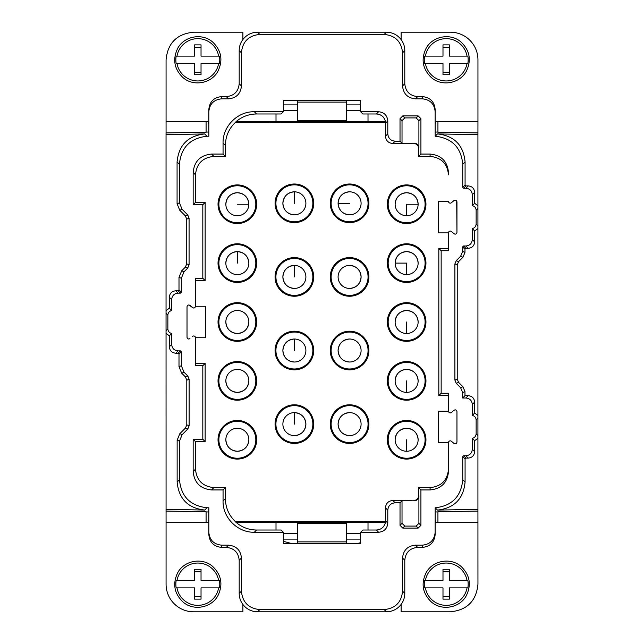 <?xml version="1.0" encoding="UTF-8"?>
<svg xmlns="http://www.w3.org/2000/svg" width="644" height="644" viewBox="0 0 644 644"><rect width="100%" height="100%" fill="white"/><g stroke="black" fill="none" stroke-linecap="round" stroke-linejoin="round"><path stroke-width="0.97" d="M385.442 122.602L385.466 123.278L387.793 120.951C387.253 115.365 384.186 112.298 378.6 111.75L360.632 111.75L362.862 113.98L376.37 113.98C381.151 114.318 384.162 116.806 385.402 121.442L385.442 122.602L235.205 122.602L236.3 121.442L276.01 121.442L276.01 113.98L281.114 113.98L283.352 111.75L254.332 111.75C237.62 111.323 222.631 126.313 223.057 143.024L223.057 154.069L211.554 154.069C200.381 155.164 194.247 161.29 193.16 172.471L193.16 204.728L202.82 204.728L205.146 202.401L205.146 280.599L195.486 280.599M435.803 121.442L435.803 123.527L435.151 123.527M206.088 132.068L208.825 132.02L208.825 123.527L208.173 123.527L208.173 121.442M404.786 50.594L404.786 83.72L402.556 85.958L402.556 52.832L404.786 50.594C404.754 46.537 403.538 42.866 401.132 39.59L401.132 32.2L450.349 32.2A27.603 27.603 178.7 0 1 477.953 59.803L477.953 121.442L435.151 121.442L435.151 109.48C434.386 101.663 430.095 97.365 422.271 96.6L422.271 98.83C430.095 99.603 434.386 103.893 435.151 111.718L435.175 136.214C451.959 138.098 461.152 147.452 462.746 164.26L462.746 187.332L463.664 188.249L465.862 188.249C469.774 188.628 471.923 190.777 472.302 194.689L472.302 205.661C474.676 206.249 475.956 207.762 476.133 210.202L477.929 208.406L477.929 134.62L437.509 133.928C454.294 135.803 463.487 145.15 465.081 161.966L462.746 164.26M385.402 121.442L276.01 121.442M221.705 96.6L226.31 96.6L228.54 98.83L221.705 98.83L221.705 96.6C213.888 97.357 209.598 101.655 208.825 109.48L208.825 121.442L166.072 121.442L166.072 59.803C167.706 43.035 176.907 33.834 193.675 32.2L242.893 32.2L242.893 39.526C240.454 42.818 239.222 46.505 239.19 50.594L241.419 52.832C242.514 41.651 248.64 35.525 259.814 34.43L257.584 32.2C251.538 32.345 246.644 34.784 242.893 39.526M437.928 132.068L435.151 132.02M435.666 121.442L435.602 123.527M208.374 123.527L208.31 121.442M166.072 132.769L166.072 120.983M175.78 290.79L178.082 290.79L180.417 293.125L178.114 293.125L175.78 290.79C171.868 291.168 169.718 293.318 169.34 297.23L169.34 308.21L166.047 310.617L166.047 134.62L204.655 133.952L206.982 136.246L208.825 136.214L208.825 111.718C209.598 103.885 213.888 99.595 221.705 98.83M205.146 202.401L195.486 202.401L195.486 174.798C196.581 163.624 202.707 157.49 213.888 156.403L225.392 156.403L225.392 145.359C225.537 136.423 228.805 128.832 235.205 122.602M276.01 113.98L256.57 113.98C248.922 114.069 242.168 116.548 236.3 121.442M360.632 532.25L378.6 532.25L376.37 530.02L362.862 530.02L360.632 532.25L360.632 543.343L283.352 543.343L283.352 532.25L281.114 530.02L256.57 530.02C248.922 529.932 242.168 527.452 236.3 522.558A31.282 31.274 45 0 1 235.06 521.447L235.205 521.399C228.805 515.168 225.537 507.585 225.392 498.641L225.392 487.597L213.888 487.597C202.715 486.51 196.581 480.376 195.486 469.202L195.486 441.599L205.146 441.599L202.82 439.272L202.82 365.728L195.486 365.728L195.486 337.754L205.412 337.754L205.412 306.246L195.486 306.246C195.076 307.929 194.102 308.379 192.556 307.607L189.078 305.006M205.146 441.599L205.146 363.401L195.486 363.401M235.205 521.399L385.442 521.399L385.402 522.558C384.162 527.195 381.151 529.682 376.37 530.02M400.021 525.335L402.782 528.088L404.786 526.084L402.025 523.322L400.021 525.335L400.021 502.811L395.158 502.811C390.683 503.246 388.235 505.701 387.793 510.169L385.466 507.842L385.442 521.399M385.466 507.842C385.901 503.366 388.356 500.919 392.824 500.477L414.309 500.799C417.103 500.525 418.64 498.995 418.906 496.202L418.592 495.88C418.318 498.673 416.781 500.203 413.987 500.477M448.49 469.194L448.49 442.629L448.49 469.194C447.395 480.376 441.269 486.51 430.087 487.597L418.592 487.597L418.592 495.88M438.564 442.629L448.49 442.629L438.564 442.629L438.564 411.13L448.49 411.13L448.49 395.601L438.83 395.601L438.83 248.399L448.49 248.399L448.49 250.725L448.49 232.87L448.49 248.399M438.564 232.87L448.49 232.87L438.564 232.87L438.564 201.371L448.49 201.371A1.779 1.779 -90 0 0 451.42 202.731L454.036 200.517C455.582 199.745 456.556 200.203 456.958 201.878L456.958 232.363C456.556 234.038 455.574 234.497 454.036 233.724L451.42 231.51A1.779 1.779 -90 0 0 448.49 232.87M418.592 148.12L418.592 156.403L430.087 156.403C441.261 157.49 447.395 163.624 448.49 174.806L448.49 172.471C447.395 161.298 441.269 155.164 430.087 154.069L420.918 154.069L420.918 118.665L418.157 115.912L402.782 115.912L400.021 118.665L400.021 141.189L402.025 143.201L413.987 143.523C416.781 143.789 418.318 145.327 418.592 148.12L418.906 147.798C418.64 145.005 417.103 143.475 414.309 143.201M413.987 143.523L392.824 143.523C388.356 143.081 385.901 140.633 385.466 136.158L385.466 123.278M294.389 331.201A19.32 19.32 90 0 1 313.709 350.521A19.32 19.32 90 0 1 294.389 369.841A19.32 19.32 90 0 1 275.069 350.521A19.32 19.32 90 0 1 294.389 331.201M237.346 361.558A19.32 19.32 90 0 1 256.666 380.878A19.32 19.32 90 0 1 237.346 400.198A19.32 19.32 90 0 1 218.026 380.878A19.32 19.32 90 0 1 237.346 361.558M237.346 243.802A19.32 19.32 90 0 1 256.666 263.122A19.32 19.32 90 0 1 237.346 282.442A19.32 19.32 90 0 1 218.026 263.122A19.32 19.32 90 0 1 237.346 243.802M294.389 257.6A19.32 19.32 90 0 1 313.709 276.92A19.32 19.32 90 0 1 294.389 296.24A19.32 19.32 90 0 1 275.069 276.92A19.32 19.32 90 0 1 294.389 257.6M406.63 420.443A19.32 19.32 90 0 1 425.95 439.763A19.32 19.32 90 0 1 406.63 459.083A19.32 19.32 90 0 1 387.31 439.763A19.32 19.32 90 0 1 406.63 420.443M237.346 302.68A19.32 19.32 90 0 1 256.666 322A19.32 19.32 90 0 1 237.346 341.32A19.32 19.32 90 0 1 218.026 322A19.32 19.32 90 0 1 237.346 302.68M294.389 404.802A19.32 19.32 90 0 1 313.709 424.122A19.32 19.32 90 0 1 294.389 443.442A19.32 19.32 90 0 1 275.069 424.122A19.32 19.32 90 0 1 294.389 404.802M237.346 420.443A19.32 19.32 90 0 1 256.666 439.763A19.32 19.32 90 0 1 237.346 459.083A19.32 19.32 90 0 1 218.026 439.763A19.32 19.32 90 0 1 237.346 420.443M237.346 184.917A19.32 19.32 90 0 1 256.666 204.237A19.32 19.32 90 0 1 237.346 223.557A19.32 19.32 90 0 1 218.026 204.237A19.32 19.32 90 0 1 237.346 184.917M349.587 404.802A19.32 19.32 90 0 1 368.907 424.122A19.32 19.32 90 0 1 349.587 443.442A19.32 19.32 90 0 1 330.267 424.122A19.32 19.32 90 0 1 349.587 404.802M294.389 183.999A19.32 19.32 90 0 1 313.709 203.319A19.32 19.32 90 0 1 294.389 222.639A19.32 19.32 90 0 1 275.069 203.319A19.32 19.32 90 0 1 294.389 183.999M349.587 331.201A19.32 19.32 90 0 1 368.907 350.521A19.32 19.32 90 0 1 349.587 369.841A19.32 19.32 90 0 1 330.267 350.521A19.32 19.32 90 0 1 349.587 331.201M406.63 243.802A19.32 19.32 90 0 1 425.95 263.122A19.32 19.32 90 0 1 406.63 282.442A19.32 19.32 90 0 1 387.31 263.122A19.32 19.32 90 0 1 406.63 243.802M406.63 184.917A19.32 19.32 90 0 1 425.95 204.237A19.32 19.32 90 0 1 406.63 223.557A19.32 19.32 90 0 1 387.31 204.237A19.32 19.32 90 0 1 406.63 184.917M406.63 302.68A19.32 19.32 90 0 1 425.95 322A19.32 19.32 90 0 1 406.63 341.32A19.32 19.32 90 0 1 387.31 322A19.32 19.32 90 0 1 406.63 302.68M406.63 361.558A19.32 19.32 90 0 1 425.95 380.878A19.32 19.32 90 0 1 406.63 400.198A19.32 19.32 90 0 1 387.31 380.878A19.32 19.32 90 0 1 406.63 361.558M349.587 257.6A19.32 19.32 90 0 1 368.907 276.92A19.32 19.32 90 0 1 349.587 296.24A19.32 19.32 90 0 1 330.267 276.92A19.32 19.32 90 0 1 349.587 257.6M349.587 183.999A19.32 19.32 90 0 1 368.907 203.319A19.32 19.32 90 0 1 349.587 222.639A19.32 19.32 90 0 1 330.267 203.319A19.32 19.32 90 0 1 349.587 183.999M368.014 113.98L368.014 121.442M387.793 120.951L387.793 133.831C388.235 138.299 390.683 140.754 395.158 141.189L400.021 141.189M402.556 85.958C403.313 93.774 407.612 98.065 415.436 98.83L422.271 98.83M402.556 52.832C401.47 41.659 395.336 35.525 384.162 34.43L259.814 34.43M228.54 98.83C236.364 98.073 240.655 93.782 241.419 85.958L241.419 52.832M206.982 136.246C190.197 138.13 181.012 147.484 179.418 164.292L179.418 202.804L182.107 209.308L187.726 214.927L185.392 215.893L179.773 210.274L182.107 209.308M189.078 218.179L186.744 219.145L186.744 263.855L185.392 267.107L187.726 268.073L189.078 264.821L189.078 218.179L187.726 214.927M187.726 268.073L184.031 271.776L181.334 278.28L181.334 292.207L179 289.872L179 277.314L181.334 278.28M180.417 293.125L181.334 292.207M178.114 293.125C174.21 293.503 172.061 295.652 171.674 299.565L171.674 310.545C169.316 311.141 168.044 312.646 167.867 315.077L166.047 313.258L166.047 333.383L169.34 335.79L171.674 333.455C169.316 332.859 168.044 331.346 167.867 328.923L167.867 315.077M169.34 335.79L169.34 346.77L171.674 344.435L171.674 333.455M171.674 344.435C172.053 348.34 174.202 350.489 178.114 350.875L180.417 350.875L181.334 351.793L181.334 365.72L184.031 372.224L187.782 375.975L185.448 376.941L181.697 373.19L179 366.686L179 354.128L178.082 353.21L175.78 353.21L178.114 350.875M189.127 379.227L186.792 380.193L186.792 424.807L185.448 428.059L187.782 429.025L189.127 425.773L189.127 379.227L187.782 375.975M187.782 429.025L182.172 434.636L179.475 441.14L179.475 479.708C181.069 496.524 190.254 505.87 207.038 507.754L208.825 507.786L208.825 532.282C209.59 540.107 213.88 544.397 221.705 545.17L221.705 547.4C213.888 546.635 209.59 542.345 208.825 534.52L208.825 522.558L166.072 522.558L166.072 511.078L206.088 511.747L206.088 522.558M477.929 509.122L477.953 584.197C476.319 600.965 467.117 610.166 450.349 611.8L401.132 611.8L401.132 604.41C403.53 601.134 404.746 597.463 404.786 593.406L404.786 560.28C405.551 552.455 409.842 548.165 417.666 547.4L422.271 547.4L422.271 545.17L415.436 545.17C407.612 545.927 403.321 550.218 402.556 558.042L402.556 591.168C401.462 602.349 395.336 608.475 384.162 609.57L259.814 609.57C248.64 608.475 242.506 602.341 241.419 591.168L241.419 558.042C240.663 550.226 236.372 545.935 228.54 545.17L221.705 545.17M422.271 545.17C430.087 544.405 434.378 540.115 435.151 532.282L435.175 507.786C451.959 505.902 461.152 496.548 462.746 479.74L462.746 456.668L463.664 455.751L465.998 458.085L468.196 458.093L465.862 455.751L463.664 455.751M465.862 455.751C469.766 455.372 471.915 453.231 472.302 449.311L472.302 438.339C474.676 437.751 475.956 436.246 476.133 433.798L476.133 419.96C475.956 417.521 474.676 416.008 472.302 415.428L472.302 404.448C471.923 400.536 469.774 398.394 465.862 398.008L468.196 395.674C472.108 396.052 474.258 398.193 474.636 402.106L474.636 413.086L477.929 415.444L477.929 208.406M468.196 395.674L464.976 395.674L462.642 398.008L465.862 398.008M462.642 398.008L462.642 392.59L460.621 387.712L456.25 383.341L458.584 382.375L462.956 386.746L464.976 391.616L464.976 395.674M458.584 382.375L457.232 379.123L457.232 264.877L458.584 261.625L456.25 260.659L454.897 263.911L454.897 380.089L456.25 383.341M456.25 260.659L460.621 256.288L462.642 251.41L462.642 246.91L463.559 245.992L465.862 245.992C469.766 245.614 471.915 243.472 472.302 239.552L472.302 228.572C474.676 227.992 475.956 226.479 476.133 224.04L476.133 210.202M402.782 528.088L418.157 528.088L420.918 525.335L420.918 489.931L430.087 489.931C441.261 488.836 447.395 482.702 448.49 471.529M378.6 532.25C384.186 531.702 387.253 528.635 387.793 523.049L387.793 510.169M225.392 487.597L223.057 489.931L223.057 500.976C222.631 517.687 237.612 532.677 254.332 532.25L283.352 532.25M223.057 489.931L211.554 489.931C200.381 488.836 194.247 482.702 193.16 471.529L193.16 439.272L202.82 439.272M205.412 337.754L195.486 337.722A1.779 1.779 -90 0 0 192.556 336.393L192.612 336.345M189.891 338.647L189.948 338.599C188.394 339.372 187.42 338.921 187.018 337.239L187.018 306.761C187.42 305.079 188.402 304.628 189.948 305.401L193.345 307.993M202.82 204.728L202.82 278.272L195.486 278.272L195.486 306.246L205.412 306.246M360.632 111.75L360.632 100.673L283.352 100.673L283.352 111.75M448.49 442.629A1.779 1.779 -90 0 1 451.42 441.269L454.036 443.483C455.574 444.255 456.556 443.796 456.958 442.122L456.958 411.637C456.556 409.962 455.582 409.512 454.036 410.276L451.42 412.49C449.874 413.263 448.892 412.804 448.49 411.13L448.49 393.275L441.156 393.275L441.156 250.725L448.49 250.725M269.57 122.602L269.57 121.442M280.615 122.602L280.615 121.442M363.409 122.602L363.409 121.442M374.454 122.602L374.454 121.442M437.928 121.442L437.928 132.253L477.929 132.922L477.929 134.62M477.953 121.442L477.929 134.878M404.786 83.72C405.551 91.545 409.842 95.835 417.666 96.6L422.271 96.6M461.088 42.069C469.838 50.538 471.585 60.262 466.328 71.243C459.84 83.583 441.712 86.835 431.335 77.53C422.585 69.061 420.838 59.337 426.095 48.356C432.583 36.016 450.711 32.764 461.088 42.069M360.632 110.398L346.392 110.398M346.392 121.442L346.392 100.673M346.392 102.122L297.633 102.122L297.633 121.442M297.633 102.122L297.633 100.673M297.633 110.398L283.352 110.398M226.31 96.6C234.126 95.843 238.425 91.545 239.19 83.72L239.19 50.594M212.689 42.069C221.439 50.538 223.186 60.262 217.93 71.243C211.441 83.583 193.313 86.835 182.936 77.53C174.186 69.061 172.439 59.337 177.696 48.356C184.184 36.016 202.313 32.764 212.689 42.069M206.088 121.442L206.088 132.253L166.072 132.922L166.072 121.442M342.713 121.442L342.713 122.602M301.312 121.442L301.312 122.602M476.133 419.96L477.929 418.165L477.929 415.444M477.929 418.165L477.929 511.078L437.928 511.747L437.928 522.558M166.047 333.383L166.072 523.017M166.047 310.617L166.047 313.258M166.047 134.62L166.047 132.769M225.392 156.403L223.057 154.069M202.82 278.272L205.146 280.599M193.458 308.009L194.222 307.953M188.547 304.998L187.984 305.176M187.042 337.528L187.259 338.14M188.563 339.002L189.151 338.986M202.82 365.728L205.146 363.401M195.486 441.599L193.16 439.272M225.392 498.641L223.057 500.976L225.392 498.641M435.803 522.558L435.803 520.473L435.151 520.473M208.173 522.558L208.173 520.473L208.825 520.473L208.825 511.98L206.088 511.932M400.021 502.811L402.025 500.799L414.309 500.799M420.918 489.931L418.592 487.597M404.786 526.084L416.153 526.084L418.906 523.322L418.906 496.202M438.564 411.13L448.53 411.5M448.739 412.039L449.158 412.522M449.512 412.74L450.446 412.901M450.728 412.852L451.339 412.546M454.286 443.66L454.873 443.877M455.437 443.885L455.992 443.708M456.942 411.395L456.717 410.735M455.413 409.874L454.833 409.898M448.49 393.275L448.49 395.601M441.156 393.275L438.83 395.601M438.83 248.399L441.156 250.725M438.564 201.371L448.49 201.5M454.278 233.893L454.881 234.118M455.429 234.118L455.992 233.941M456.958 232.46L456.701 200.96M455.421 200.115L454.825 200.139M448.49 174.806L448.49 172.471L448.49 174.806M418.592 156.403L420.918 154.069M402.025 143.201L402.025 120.678L404.786 117.916L416.153 117.916L418.906 120.678L418.906 147.798M195.486 202.401L193.16 204.728M294.389 332.054A18.467 18.467 90 0 1 312.855 350.521A18.467 18.467 90 0 1 294.389 368.988A18.467 18.467 90 0 1 275.922 350.521A18.467 18.467 90 0 1 294.389 332.054M237.346 362.411A18.467 18.467 90 0 1 255.821 380.878A18.467 18.467 90 0 1 237.346 399.352A18.467 18.467 90 0 1 218.88 380.878A18.467 18.467 90 0 1 237.346 362.411M237.346 244.648A18.467 18.467 90 0 1 255.821 263.122A18.467 18.467 90 0 1 237.346 281.589A18.467 18.467 90 0 1 218.88 263.122A18.467 18.467 90 0 1 237.346 244.648M294.389 258.453A18.467 18.467 90 0 1 312.855 276.92A18.467 18.467 90 0 1 294.389 295.387A18.467 18.467 90 0 1 275.922 276.92A18.467 18.467 90 0 1 294.389 258.453M406.63 421.289A18.467 18.467 90 0 1 425.096 439.763A18.467 18.467 90 0 1 406.63 458.23A18.467 18.467 90 0 1 388.163 439.763A18.467 18.467 90 0 1 406.63 421.289M237.346 303.533A18.467 18.467 90 0 1 255.821 322A18.467 18.467 90 0 1 237.346 340.467A18.467 18.467 90 0 1 218.88 322A18.467 18.467 90 0 1 237.346 303.533M294.389 405.648A18.467 18.467 90 0 1 312.855 424.122A18.467 18.467 90 0 1 294.389 442.589A18.467 18.467 90 0 1 275.922 424.122A18.467 18.467 90 0 1 294.389 405.648M237.346 421.289A18.467 18.467 90 0 1 255.821 439.763A18.467 18.467 90 0 1 237.346 458.23A18.467 18.467 90 0 1 218.88 439.763A18.467 18.467 90 0 1 237.346 421.289M237.346 185.77A18.467 18.467 90 0 1 255.821 204.237A18.467 18.467 90 0 1 237.346 222.711A18.467 18.467 90 0 1 218.88 204.237A18.467 18.467 90 0 1 237.346 185.77M349.587 405.648A18.467 18.467 90 0 1 368.054 424.122A18.467 18.467 90 0 1 349.587 442.589A18.467 18.467 90 0 1 331.121 424.122A18.467 18.467 90 0 1 349.587 405.648M294.389 184.852A18.467 18.467 90 0 1 312.855 203.319A18.467 18.467 90 0 1 294.389 221.786A18.467 18.467 90 0 1 275.922 203.319A18.467 18.467 90 0 1 294.389 184.852M349.587 332.054A18.467 18.467 90 0 1 368.054 350.521A18.467 18.467 90 0 1 349.587 368.988A18.467 18.467 90 0 1 331.121 350.521A18.467 18.467 90 0 1 349.587 332.054M406.63 244.648A18.467 18.467 90 0 1 425.096 263.122A18.467 18.467 90 0 1 406.63 281.589A18.467 18.467 90 0 1 388.163 263.122A18.467 18.467 90 0 1 406.63 244.648M406.63 185.77A18.467 18.467 90 0 1 425.096 204.237A18.467 18.467 90 0 1 406.63 222.711A18.467 18.467 90 0 1 388.163 204.237A18.467 18.467 90 0 1 406.63 185.77M406.63 303.533A18.467 18.467 90 0 1 425.096 322A18.467 18.467 90 0 1 406.63 340.467A18.467 18.467 90 0 1 388.163 322A18.467 18.467 90 0 1 406.63 303.533M406.63 362.411A18.467 18.467 90 0 1 425.096 380.878A18.467 18.467 90 0 1 406.63 399.352A18.467 18.467 90 0 1 388.163 380.878A18.467 18.467 90 0 1 406.63 362.411M349.587 258.453A18.467 18.467 90 0 1 368.054 276.92A18.467 18.467 90 0 1 349.587 295.387A18.467 18.467 90 0 1 331.121 276.92A18.467 18.467 90 0 1 349.587 258.453M349.587 184.852A18.467 18.467 90 0 1 368.054 203.319A18.467 18.467 90 0 1 349.587 221.786A18.467 18.467 90 0 1 331.121 203.319A18.467 18.467 90 0 1 349.587 184.852M384.162 34.43L386.392 32.2L257.584 32.2M386.392 32.2C392.462 32.345 397.38 34.808 401.132 39.59M477.929 205.686L474.636 203.327L474.636 192.347C474.258 188.434 472.108 186.285 468.196 185.907L465.998 185.915L465.081 184.989L465.081 161.966M204.655 133.952C187.863 135.836 178.67 145.182 177.076 161.998L179.418 164.292M179.773 210.274L177.076 203.77L177.076 161.998M186.744 219.145L185.392 215.893M185.392 267.107L181.697 270.81L179 277.298M178.082 290.79L179 289.872M169.34 308.21L171.674 310.545M169.34 346.77C169.718 350.682 171.868 352.832 175.78 353.21M186.792 380.193L185.448 376.941M185.448 428.059L179.829 433.67L177.14 440.174L179.475 441.14M179.475 479.708L177.14 482.002L177.14 440.174M177.14 482.002C178.726 498.818 187.919 508.164 204.712 510.048L166.047 509.38M241.419 591.168L239.19 593.406L239.19 560.28C238.425 552.455 234.134 548.165 226.31 547.4L221.705 547.4M239.19 593.406C239.23 597.495 240.47 601.182 242.893 604.475L242.893 611.8L193.675 611.8A27.603 27.603 179.5 0 1 166.072 584.197L166.072 522.558M259.814 609.57L257.584 611.8C251.538 611.655 246.644 609.216 242.893 604.475M257.584 611.8L386.392 611.8C392.47 611.655 397.38 609.192 401.132 604.41M422.271 547.4C430.095 546.635 434.386 542.345 435.151 534.52L435.151 532.282M477.953 522.558L435.151 522.558L435.151 532.29M435.151 511.98L437.928 511.932M477.929 509.38L437.509 510.08L435.175 507.786M465.998 458.085L465.081 459.011L465.081 482.034C463.487 498.85 454.294 508.197 437.509 510.08M477.929 438.314L474.636 440.673L474.636 451.653C474.258 455.566 472.108 457.715 468.196 458.093M474.636 440.673L472.302 438.339M474.636 413.086L472.302 415.428M477.929 228.556L474.636 230.914L474.636 241.894C474.258 245.807 472.108 247.948 468.196 248.326L465.894 248.326L464.976 249.252L464.976 252.376L462.956 257.254L458.584 261.625M474.636 230.914L472.302 228.572M474.636 203.327L472.302 205.661M402.025 523.322L402.025 500.799M459.808 43.599A21.147 21.147 -1.8 0 1 467.037 56.117L467.858 56.117A21.952 21.952 -1.8 0 1 467.858 63.482L467.037 63.482A21.147 21.147 -1.8 0 1 425.386 63.482L424.565 63.482A21.952 21.952 -1.8 0 1 424.565 56.117L425.386 56.117A21.147 21.147 -1.8 0 1 459.808 43.599M211.409 43.599A21.147 21.147 -1.8 0 1 218.638 56.117L219.451 56.117A21.952 21.952 -1.8 0 1 219.451 63.482L218.638 63.482A21.147 21.147 -1.8 0 1 176.987 63.482L176.166 63.482A21.952 21.952 -1.8 0 1 176.166 56.117L176.987 56.117A21.147 21.147 -1.8 0 1 211.409 43.599M435.602 520.473L435.666 522.558M208.31 522.558L208.374 520.473M276.01 530.02L276.01 522.558L297.633 522.558L297.633 523.636L346.392 523.636L346.392 522.558L297.633 522.558M236.3 522.558L276.01 522.558M346.392 522.558L385.402 522.558M368.014 522.558L368.014 530.02M294.389 339.018A11.503 11.503 0 0 0 282.885 350.521A11.503 11.503 0 0 0 294.389 362.017A11.503 11.503 -90 0 0 305.892 350.521A11.503 11.503 -90 0 0 294.389 339.018C287.401 339.702 283.569 343.534 282.885 350.521C283.569 357.509 287.401 361.34 294.389 362.017A11.503 11.503 -85.5 0 0 305.892 350.521A11.503 11.503 -85.5 0 0 294.389 339.018L294.389 350.521M225.851 380.878A11.503 11.503 -90 0 0 237.346 392.381A11.503 11.503 -90 0 0 248.85 380.878A11.503 11.503 -8.9 0 0 237.346 369.382A11.503 11.503 -8.9 0 0 225.851 380.878C226.527 387.865 230.367 391.697 237.346 392.381C244.334 391.697 248.165 387.865 248.85 380.878A11.503 11.503 0 0 1 237.346 392.381A11.503 11.503 0 0 1 225.851 380.878M248.85 263.122A11.503 11.503 -90 0 0 237.354 251.619A11.503 11.503 -90 0 0 225.851 263.122A11.503 11.503 -90 0 0 237.346 274.618A11.503 11.503 -90 0 0 248.85 263.122C248.165 256.135 244.334 252.303 237.346 251.619C230.367 252.303 226.527 256.135 225.851 263.122A11.503 11.503 -8.9 0 0 237.346 274.618A11.503 11.503 -8.9 0 0 248.85 263.122A11.503 11.503 0 0 0 237.346 251.619L237.346 263.122M294.389 265.417A11.503 11.503 0 0 0 282.885 276.92A11.503 11.503 0 0 0 294.389 288.423A11.503 11.503 -90 0 0 305.892 276.92A11.503 11.503 -90 0 0 294.389 265.417C287.401 266.101 283.569 269.933 282.885 276.92C283.569 283.907 287.401 287.739 294.389 288.423A11.503 11.503 -85.5 0 0 305.892 276.92A11.503 11.503 -85.5 0 0 294.389 265.417L294.389 276.92M418.125 439.763A11.503 11.503 -90 0 0 406.63 428.26A11.503 11.503 -90 0 0 395.126 439.763A11.503 11.503 -160.5 0 0 406.63 451.259A11.503 11.503 -160.5 0 0 418.125 439.763C417.449 432.776 413.617 428.944 406.63 428.26C399.642 428.944 395.81 432.776 395.126 439.763A11.503 11.503 0 0 1 406.63 428.26A11.503 11.503 0 0 1 418.125 439.763M225.851 322A11.503 11.503 -90 0 0 237.346 333.503A11.503 11.503 -90 0 0 248.85 322A11.503 11.503 -8.9 0 0 237.346 310.497A11.503 11.503 -8.9 0 0 225.851 322C226.527 328.987 230.367 332.819 237.346 333.503C244.334 332.819 248.165 328.987 248.85 322A11.503 11.503 0 0 1 237.346 333.503A11.503 11.503 0 0 1 225.851 322M294.389 412.619A11.503 11.503 0 0 1 305.892 424.122A11.503 11.503 0 0 1 294.389 435.618A11.503 11.503 -90 0 0 305.892 424.122A11.503 11.503 -90 0 0 294.389 412.619A11.503 11.503 -85.5 0 0 282.885 424.122A11.503 11.503 -85.5 0 0 294.389 435.618C301.376 434.941 305.208 431.102 305.892 424.122C305.208 417.135 301.376 413.303 294.389 412.619L294.389 424.122M225.851 439.763A11.503 11.503 -90 0 0 237.346 451.259A11.503 11.503 -90 0 0 248.85 439.763A11.503 11.503 -8.9 0 0 237.346 428.26A11.503 11.503 -8.9 0 0 225.851 439.763C226.527 446.743 230.367 450.575 237.346 451.259C244.334 450.575 248.165 446.743 248.85 439.763A11.503 11.503 0 0 1 237.346 451.259A11.503 11.503 0 0 1 225.851 439.763M225.851 204.237A11.503 11.503 0 0 1 237.346 192.741A11.503 11.503 0 0 1 248.85 204.237A11.503 11.503 -90 0 0 237.354 192.741A11.503 11.503 -90 0 0 225.851 204.237A11.503 11.503 -90 0 0 237.346 215.74A11.503 11.503 -90 0 0 248.85 204.237C248.165 197.257 244.334 193.425 237.346 192.741C230.367 193.425 226.527 197.257 225.851 204.237A11.503 11.503 -8.9 0 0 237.346 215.74A11.503 11.503 -8.9 0 0 248.85 204.237L237.346 204.237M349.587 412.619A11.503 11.503 -90 0 0 338.092 424.114A11.503 11.503 -90 0 0 349.587 435.618A11.503 11.503 -90 0 0 361.091 424.122A11.503 11.503 -90 0 0 349.587 412.619C342.6 413.303 338.768 417.135 338.092 424.122C338.768 431.102 342.6 434.941 349.587 435.618A11.503 11.503 -85.5 0 0 361.091 424.122A11.503 11.503 -85.5 0 0 349.587 412.619A11.503 11.503 0 0 0 338.092 424.122A11.503 11.503 0 0 0 349.587 435.618M294.389 191.823A11.503 11.503 0 0 0 282.885 203.319A11.503 11.503 0 0 0 294.389 214.822A11.503 11.503 -90 0 0 305.892 203.319A11.503 11.503 -90 0 0 294.389 191.823C287.401 192.5 283.569 196.331 282.885 203.319C283.569 210.306 287.401 214.138 294.389 214.822A11.503 11.503 -85.5 0 0 305.892 203.319A11.503 11.503 -85.5 0 0 294.389 191.823L294.389 203.319M349.587 339.018A11.503 11.503 0 0 0 338.092 350.521C338.768 357.509 342.6 361.34 349.587 362.017A11.503 11.503 -85.5 0 0 361.091 350.521A11.503 11.503 -85.5 0 0 349.587 339.018C342.6 339.702 338.768 343.534 338.092 350.521A11.503 11.503 -90 0 0 349.587 362.017A11.503 11.503 -90 0 0 361.091 350.521A11.503 11.503 -90 0 0 349.587 339.018A11.503 11.503 -90 0 0 338.092 350.513M395.126 263.122A11.503 11.503 0 0 1 406.63 251.619A11.503 11.503 0 0 1 418.125 263.122A11.503 11.503 -90 0 0 406.63 251.619A11.503 11.503 -90 0 0 395.126 263.122A11.503 11.503 -160.5 0 0 406.63 274.618A11.503 11.503 -160.5 0 0 418.125 263.122C417.449 256.135 413.617 252.303 406.63 251.619C399.642 252.303 395.81 256.135 395.126 263.122L406.63 263.122L406.63 274.618M418.125 204.237A11.503 11.503 -90 0 0 406.63 192.741A11.503 11.503 -90 0 0 395.126 204.237A11.503 11.503 -160.5 0 0 406.63 215.74A11.503 11.503 -160.5 0 0 418.125 204.237C417.449 197.257 413.617 193.425 406.63 192.741C399.642 193.425 395.81 197.257 395.126 204.237A11.503 11.503 0 0 1 406.63 192.741A11.503 11.503 0 0 1 418.125 204.237L406.63 204.237L406.63 215.74M418.125 322A11.503 11.503 -90 0 0 406.63 310.497A11.503 11.503 -90 0 0 395.126 322A11.503 11.503 -160.5 0 0 406.63 333.503A11.503 11.503 -160.5 0 0 418.125 322C417.449 315.013 413.617 311.181 406.63 310.497C399.642 311.181 395.81 315.013 395.126 322A11.503 11.503 0 0 1 406.63 310.497A11.503 11.503 0 0 1 418.125 322M418.125 380.878A11.503 11.503 -90 0 0 406.63 369.382A11.503 11.503 -90 0 0 395.126 380.878A11.503 11.503 -160.5 0 0 406.63 392.381A11.503 11.503 -160.5 0 0 418.125 380.878C417.449 373.898 413.617 370.059 406.63 369.382C399.642 370.059 395.81 373.898 395.126 380.878A11.503 11.503 0 0 1 406.63 369.382A11.503 11.503 0 0 1 418.125 380.878M349.587 288.423A11.503 11.503 -90 0 0 361.091 276.92A11.503 11.503 -90 0 0 349.587 265.417A11.503 11.503 -85.5 0 0 338.092 276.92A11.503 11.503 -85.5 0 0 349.587 288.423C356.575 287.739 360.407 283.907 361.091 276.92C360.407 269.933 356.575 266.101 349.587 265.417A11.503 11.503 0 0 1 361.091 276.92A11.503 11.503 0 0 1 349.587 288.423M338.092 203.327A11.503 11.503 -90 0 0 349.587 214.822A11.503 11.503 -85.5 0 0 361.091 203.319A11.503 11.503 -85.5 0 0 349.587 191.823A11.503 11.503 -90 0 0 338.092 203.311C338.768 210.306 342.6 214.138 349.587 214.822A11.503 11.503 -90 0 0 361.091 203.319A11.503 11.503 -90 0 0 349.587 191.823C342.6 192.5 338.768 196.331 338.092 203.319L349.587 203.319M182.936 601.931C174.186 593.462 172.439 583.738 177.696 572.758C184.184 560.417 202.313 557.165 212.689 566.47C221.439 574.939 223.186 584.663 217.93 595.644C211.441 607.984 193.313 611.236 182.936 601.931M431.335 601.931C422.585 593.462 420.838 583.738 426.095 572.758C432.583 560.417 450.711 557.165 461.088 566.47C469.838 574.939 471.585 584.663 466.328 595.644C459.84 607.984 441.712 611.236 431.335 601.931M297.633 543.343L297.633 541.878L346.392 541.878L346.392 523.636M346.392 541.878L346.392 542.964M297.633 541.878L297.633 523.636M424.565 56.117L442.991 56.117L442.991 44.879L449.431 44.879L449.431 56.117L467.858 56.117M424.565 63.482L442.991 63.482L442.991 74.72L449.431 74.72L449.431 63.482L467.858 63.482M449.431 72.257L442.991 72.257M442.991 47.342L449.431 47.342M176.166 56.117L194.593 56.117L194.593 44.879L201.033 44.879L201.033 56.117L219.451 56.117M176.166 63.482L194.593 63.482L194.593 74.72L201.033 74.72L201.033 63.482L219.451 63.482M201.033 72.257L194.593 72.257M194.593 47.342L201.033 47.342M269.57 521.399L269.57 522.558M280.615 521.399L280.615 522.558M374.454 521.399L374.454 522.558M363.409 521.399L363.409 522.558M346.392 533.602L360.632 533.602M283.352 533.602L297.633 533.602M184.216 600.401A21.147 21.147 0 0 1 176.987 587.883L176.166 587.883A21.952 21.952 0 0 1 176.166 580.518L176.987 580.518A21.147 21.147 0 0 1 218.638 580.518L219.451 580.518A21.952 21.952 0 0 1 219.451 587.883L218.638 587.883A21.147 21.147 0 0 1 184.216 600.401M432.615 600.401A21.147 21.147 0 0 1 425.386 587.883L424.565 587.883A21.952 21.952 0 0 1 424.565 580.518L425.386 580.518A21.147 21.147 0 0 1 467.037 580.518L467.858 580.518A21.952 21.952 0 0 1 467.858 587.883L467.037 587.883A21.147 21.147 0 0 1 432.615 600.401M301.312 522.558L301.312 521.399M342.713 522.558L342.713 521.399M219.451 587.883L201.033 587.883L201.033 599.121L194.593 599.121L194.593 587.883L176.166 587.883M219.451 580.518L201.033 580.518L201.033 569.28L194.593 569.28L194.593 580.518L176.166 580.518M194.593 571.743L201.033 571.743M201.033 596.658L194.593 596.658M467.858 587.883L449.431 587.883L449.431 599.121L442.991 599.121L442.991 587.883L424.565 587.883M467.858 580.518L449.431 580.518L449.431 569.28L442.991 569.28L442.991 580.518L424.565 580.518M442.991 571.743L449.431 571.743M449.431 596.658L442.991 596.658M360.632 542.683L357.943 543.343M290.903 543.343L283.352 541.306M376.37 113.98L378.6 111.75M225.392 145.359L223.057 143.024M256.57 113.98L254.332 111.75M387.793 133.831L385.466 136.158M437.509 133.928L435.175 136.214M193.16 471.529L195.486 469.202M213.888 487.597L211.554 489.931M254.332 532.25L256.57 530.02M385.466 520.722L387.793 523.049M395.158 502.811L392.824 500.477M420.918 525.335L418.906 523.322M430.087 487.597L430.087 489.931M430.087 156.403L430.087 154.069M418.906 120.678L420.918 118.665M395.158 141.189L392.824 143.523M211.554 154.069L213.888 156.403M195.486 174.798L193.16 172.471M462.746 187.332L465.081 184.989M415.436 98.83L417.666 96.6M241.419 85.958L239.19 83.72M177.076 203.77L179.418 202.804M186.744 263.855L189.078 264.821M181.697 270.81L184.031 271.776M169.34 297.23L171.674 299.565M167.867 328.923L166.047 330.742M178.082 353.21L180.417 350.875M179 354.128L181.334 351.793M181.334 365.72L179 366.686M184.031 372.224L181.697 373.19M186.792 424.807L189.127 425.773M182.172 434.636L179.829 433.67M207.038 507.754L204.712 510.048M228.54 545.17L226.31 547.4M239.19 560.28L241.419 558.042M384.162 609.57L386.392 611.8M402.556 591.168L404.786 593.406M404.786 560.28L402.556 558.042M417.666 547.4L415.436 545.17M465.081 482.034L462.746 479.74M465.081 459.011L462.746 456.668M474.636 451.653L472.302 449.311M476.133 433.798L477.929 435.594M472.302 404.448L474.636 402.106M462.642 392.59L464.976 391.624M462.956 386.746L460.621 387.712M454.897 380.089L457.232 379.123M457.232 264.877L454.897 263.911M460.621 256.288L462.956 257.254M464.976 252.376L462.642 251.41M464.976 249.252L462.642 246.91M465.894 248.326L463.559 245.992M468.196 248.326L465.862 245.992M474.636 241.894L472.302 239.552M476.133 224.04L477.929 225.835M474.636 192.347L472.302 194.689M468.196 185.907L465.862 188.249M463.664 188.249L465.998 185.915M418.157 528.088L416.153 526.084M402.025 120.678L400.021 118.665M404.786 117.916L402.782 115.912M416.153 117.916L418.157 115.912M406.63 451.259L406.63 439.763M406.63 333.503L406.63 322M406.63 392.381L406.63 380.878M346.392 120.364L297.633 120.364M360.632 104.883L346.392 104.883M297.633 104.883L283.352 104.883M237.346 251.619A11.503 11.503 0 0 0 225.851 263.122M338.092 350.521A11.503 11.503 0 0 0 349.587 362.017M349.587 191.823A11.503 11.503 0 0 0 338.092 203.319A11.503 11.503 0 0 0 349.587 214.822M283.352 539.117L297.633 539.117M346.392 539.117L360.632 539.117"/></g></svg>
